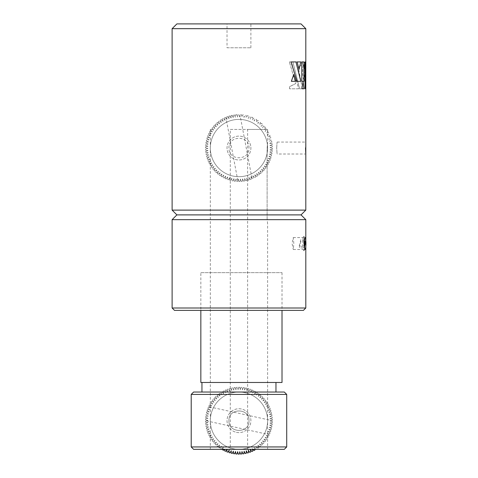 <?xml version="1.0" encoding="UTF-8"?>
<svg xmlns="http://www.w3.org/2000/svg" width="478" height="478" viewBox="0 0 478 478"><rect width="100%" height="100%" fill="white"/><g stroke="black" fill="none" stroke-linecap="round" stroke-linejoin="round"><path stroke-width="0.36" stroke-dasharray="2.39 1.79" d="M277.156 142.074L305.806 142.074L305.538 148.043M276.69 148.043C277.198 140.347 277.198 140.347 276.69 148.043C277.198 140.347 277.198 140.347 276.69 148.043C277.198 155.744 277.198 155.744 276.69 148.043C277.198 155.744 277.198 155.744 276.69 148.043M227.026 47.776L250.896 47.776L227.026 47.776L227.026 23.9L250.896 23.9L227.026 23.9M250.896 47.776L250.896 23.9M301.032 23.9L176.89 23.9M172.116 28.674L305.806 28.674M176.89 214.891L301.032 214.891L176.89 214.891M305.806 210.111L172.116 210.111M305.741 153.223L305.806 154.012L277.156 154.012M305 61.919L304.952 88.777M304.133 70.648L304.833 81.403L304.104 80.686L303.351 78.607L302.604 73.708L302.771 67.984L304.104 62.827L304.833 62.062L304.133 70.648M304.104 80.686L303.912 80.28M303.912 63.233L304.104 62.827M303.183 65.594L304.151 62.827L304.88 62.062L304.175 71.754L304.874 81.403L303.578 79.234L302.717 74.64L302.646 69.806L303.231 65.594M290.977 61.919L296.969 81.326M299.76 66.346L298.26 67.273L302.353 88.8L299.581 88.8L292.877 61.919L300.823 61.919M293.713 74.586L291.323 81.326M301.755 88.777L303.046 81.81M289.339 61.919L291.449 61.919L298.589 88.8L289.566 88.8L289.566 86.703L295.745 83.572L289.339 61.919L295.745 83.572M298.547 88.8L289.566 88.8M289.531 88.8L289.531 86.703L295.703 83.572M292.877 61.919L299.581 88.8M300.865 61.919L292.912 61.919M305.735 66.346L305.753 76.355L305.442 80.25L304.844 81.445L305.352 71.754L304.85 62.11L305.406 62.839L305.705 65.6M304.934 62.738L304.898 62.11M305.209 66.03L304.982 62.738M305.251 66.824L305.257 66.03M304.85 62.11L305.442 63.245L305.705 67.141M305.687 77.155L305.753 76.355M305.705 77.896L305.406 80.663L304.886 81.445L305.299 66.824M299.748 66.376L298.302 67.273L302.401 88.8L299.622 88.8M302.299 61.919L302.299 64.5L299.802 66.346M289.375 61.919L291.484 61.919L298.589 88.8M248.99 148.043C249.612 135.113 228.323 135.101 228.932 148.037C228.305 160.961 249.594 161.002 248.99 148.043M302.257 61.919L302.257 64.5L299.808 66.311M301.809 61.919L301.809 81.326M297.125 61.919L298.995 69.286M174.5 310.383L303.422 310.383M305.806 307.993L172.116 307.993M172.116 219.665L305.806 219.665M305.376 238.032L305.627 240.261M305.681 242.244L305.693 243.535C305.729 247.162 305.52 249.152 305.072 249.504L293.271 249.504L293.827 243.535L293.271 237.566L292.064 243.535L293.271 249.504M304.026 245.728L303.93 243.535M201.184 310.383L276.738 310.383L201.184 310.383M275.967 382.478L201.955 382.478L275.967 382.478M275.967 392.032L201.955 392.032L275.967 392.032M200.844 272.663L282.014 272.663L200.844 272.663L200.844 310.383M282.014 272.663L282.014 310.383M282.014 382.478L200.844 382.478M284.32 392.032L193.602 392.032M191.212 394.416L286.71 394.416M228.932 420.676C228.311 433.612 249.612 433.618 248.99 420.676C249.612 407.758 228.323 407.728 228.932 420.676C228.305 407.74 249.624 407.746 248.99 420.676C249.618 433.624 228.305 433.606 228.932 420.676M286.71 446.942L191.212 446.942M193.602 449.326L284.32 449.326M247.628 449.326L247.628 129.418L230.294 129.418L230.294 449.326L210.314 449.326L267.608 449.326L230.294 449.326M267.608 223.961L267.124 218.709L267.608 223.961L267.608 449.326M267.124 218.709L267.124 148.043L267.608 142.791L267.124 148.043L267.124 218.709M230.294 129.418L267.608 129.418L267.608 142.791M267.608 129.418L247.628 129.418M210.314 129.418L210.314 449.326M304.773 240.793L301.092 240.793L299.282 247.927L302.962 247.927A7.164 1.058 90 0 0 303.954 250.615A7.164 1.058 90 0 0 304.773 240.793L305.884 241.45M304.402 247.275L302.962 247.927M305.741 239.801L304.629 239.143A7.164 1.058 90 0 0 303.954 236.455A7.164 1.058 90 0 0 302.962 239.125A7.164 1.058 90 0 0 302.819 246.278L304.265 245.62M304.629 239.143L300.949 239.143L299.138 246.278L302.819 246.278M244.533 181.001L243.487 181.156L242.579 178.868L242.221 181.305L241.169 181.395L240.416 179.041L239.89 181.455L238.833 181.467L238.253 179.071C237.674 181.054 237.674 181.054 238.253 179.071C237.674 181.054 237.674 181.054 238.253 179.071L238.833 181.467L239.89 181.455L240.416 179.041L241.169 181.395L242.221 181.305L242.579 178.868L243.487 181.156L244.533 181.001L244.718 178.539L244.533 181.001L244.718 178.539L245.788 180.762A33.424 33.424 0 0 0 246.815 180.529L246.833 178.061L248.052 180.206A33.424 33.424 0 0 0 249.068 179.901L248.907 177.44L250.275 179.495A33.424 33.424 0 0 0 251.261 179.119L250.932 176.675L252.438 178.629A33.424 33.424 0 0 0 253.4 178.186A33.424 33.424 0 0 1 252.438 178.629L250.932 176.675L251.261 179.119A33.424 33.424 0 0 1 250.275 179.495L248.907 177.44L249.068 179.901A33.424 33.424 0 0 1 248.052 180.206L246.833 178.061L246.815 180.529A33.424 33.424 0 0 1 245.788 180.762L244.718 178.539L244.533 181.001A33.424 33.424 0 0 1 243.487 181.156A33.424 33.424 0 0 0 244.533 181.001M233.204 117.546L232.135 115.323L231.107 115.557L231.089 118.024L229.87 115.879L228.86 116.184L229.016 118.646L227.648 116.59L226.662 116.967L226.99 119.41C225.724 117.773 225.724 117.773 226.99 119.41C225.724 117.773 225.724 117.773 226.99 119.41L226.662 116.967L227.648 116.59L229.016 118.646L228.86 116.184L229.87 115.879L231.089 118.024L231.107 115.557L232.135 115.323L233.204 117.546L233.389 115.084A33.424 33.424 0 0 1 234.435 114.929L235.343 117.218L235.702 114.78A33.424 33.424 0 0 1 236.753 114.69L237.506 117.038L238.032 114.63A33.424 33.424 0 0 1 239.09 114.618L239.669 117.014L240.362 114.648A33.424 33.424 0 0 1 241.42 114.708L241.832 117.14L242.687 114.828A33.424 33.424 0 0 1 243.738 114.965L243.983 117.415L244.999 115.168A33.424 33.424 0 0 1 246.033 115.377L246.104 117.839L247.275 115.67A33.424 33.424 0 0 1 248.297 115.951L248.196 118.413L249.516 116.327A33.424 33.424 0 0 1 250.514 116.68L250.239 119.13L251.703 117.14A33.424 33.424 0 0 1 252.671 117.558L252.229 119.984L253.824 118.108A33.424 33.424 0 0 1 254.762 118.592L254.153 120.982L255.879 119.213A33.424 33.424 0 0 1 256.782 119.763L256.005 122.105L257.845 120.468A33.424 33.424 0 0 1 258.712 121.077L257.773 123.36L259.721 121.848A33.424 33.424 0 0 1 260.54 122.517L259.446 124.728L261.502 123.36A33.424 33.424 0 0 1 262.267 124.089L261.024 126.216L263.169 124.997A33.424 33.424 0 0 1 263.886 125.774L262.494 127.811L264.716 126.742A33.424 33.424 0 0 1 265.374 127.566L263.85 129.502L266.138 128.588A33.424 33.424 0 0 1 266.742 129.46L265.081 131.283L267.429 130.53A33.424 33.424 0 0 1 267.967 131.438L266.186 133.141L268.582 132.561A33.424 33.424 0 0 1 269.054 133.505L267.16 135.077L269.592 134.665A33.424 33.424 0 0 1 269.998 135.638L267.997 137.078L270.446 136.833A33.424 33.424 0 0 1 270.787 137.837L268.69 139.128L271.151 139.056A33.424 33.424 0 0 1 271.42 140.078L269.239 141.225L271.701 141.327A33.424 33.424 0 0 1 271.803 141.841A33.424 33.424 0 0 0 271.701 141.327L269.239 141.225L271.42 140.078A33.424 33.424 0 0 0 271.151 139.056L268.69 139.128L270.787 137.837A33.424 33.424 0 0 0 270.446 136.833L267.997 137.078L269.998 135.638A33.424 33.424 0 0 0 269.592 134.665L267.16 135.077L269.054 133.505A33.424 33.424 0 0 0 268.582 132.561L266.186 133.141L267.967 131.438A33.424 33.424 0 0 0 267.429 130.53L265.081 131.283L266.742 129.46A33.424 33.424 0 0 0 266.138 128.588L263.85 129.502L265.374 127.566A33.424 33.424 0 0 0 264.716 126.742L262.494 127.811L263.886 125.774A33.424 33.424 0 0 0 263.169 124.997L261.024 126.216L262.267 124.089A33.424 33.424 0 0 0 261.502 123.36L259.446 124.728L260.54 122.517A33.424 33.424 0 0 0 259.721 121.848L257.773 123.36L258.712 121.077A33.424 33.424 0 0 0 257.845 120.468L256.005 122.105L256.782 119.763A33.424 33.424 0 0 0 255.879 119.213L254.153 120.982L254.762 118.592A33.424 33.424 0 0 0 253.824 118.108L252.229 119.984L252.671 117.558A33.424 33.424 0 0 0 251.703 117.14L250.239 119.13L250.514 116.68A33.424 33.424 0 0 0 249.516 116.327L248.196 118.413L248.297 115.951A33.424 33.424 0 0 0 247.275 115.67L246.104 117.839L246.033 115.377A33.424 33.424 0 0 0 244.999 115.168L243.983 117.415L243.738 114.965A33.424 33.424 0 0 0 242.687 114.828L241.832 117.14L241.42 114.708A33.424 33.424 0 0 0 240.362 114.648L239.669 117.014L239.09 114.618A33.424 33.424 0 0 0 238.032 114.63L237.506 117.038L236.753 114.69A33.424 33.424 0 0 0 235.702 114.78L235.343 117.218L234.435 114.929A33.424 33.424 0 0 0 233.389 115.084L233.204 117.546L232.135 115.323L233.204 117.546L233.389 115.084L233.204 117.546M267.112 142.731A28.65 28.65 0 0 0 233.646 119.888A28.65 28.65 0 0 0 210.81 153.354A28.65 28.65 0 0 1 233.646 119.888A28.65 28.65 0 0 1 267.112 142.731A28.65 28.65 0 0 1 244.276 176.191A28.65 28.65 0 0 1 210.81 153.354A28.65 28.65 0 0 0 244.276 176.191A28.65 28.65 0 0 0 267.112 142.731M231.107 115.557A33.424 33.424 0 0 1 232.135 115.323A33.424 33.424 0 0 0 231.107 115.557L231.089 118.024L231.107 115.557M229.87 115.879L231.089 118.024L229.87 115.879A33.424 33.424 0 0 0 228.86 116.184A33.424 33.424 0 0 1 229.87 115.879M229.016 118.646L228.86 116.184L229.016 118.646L227.648 116.59L229.016 118.646M226.662 116.967A33.424 33.424 0 0 1 227.648 116.59A33.424 33.424 0 0 0 226.662 116.967L226.99 119.41L226.662 116.967M225.485 117.457L226.99 119.41L225.485 117.457A33.424 33.424 0 0 0 224.523 117.899A33.424 33.424 0 0 1 225.485 117.457M225.024 120.313L224.523 117.899L225.024 120.313L223.381 118.472L225.024 120.313M222.455 118.98A33.424 33.424 0 0 1 223.381 118.472A33.424 33.424 0 0 0 222.455 118.98L223.118 121.352L222.455 118.98M221.356 119.631L223.118 121.352L221.356 119.631A33.424 33.424 0 0 0 220.466 120.205A33.424 33.424 0 0 1 221.356 119.631M221.296 122.523L220.466 120.205L221.296 122.523L219.42 120.928L221.296 122.523M218.571 121.561A33.424 33.424 0 0 1 219.42 120.928A33.424 33.424 0 0 0 218.571 121.561L219.563 123.82L218.571 121.561M217.574 122.356L219.563 123.82L217.574 122.356A33.424 33.424 0 0 0 216.773 123.049A33.424 33.424 0 0 1 217.574 122.356M217.92 125.23L216.773 123.049L217.92 125.23L215.835 123.91L217.92 125.23M215.082 124.656A33.424 33.424 0 0 1 215.835 123.91A33.424 33.424 0 0 0 215.082 124.656L216.379 126.754L215.082 124.656M214.21 125.583L216.379 126.754L214.21 125.583A33.424 33.424 0 0 0 213.511 126.377A33.424 33.424 0 0 1 214.21 125.583M214.951 128.379L213.511 126.377L214.951 128.379L212.704 127.363L214.951 128.379M212.059 128.206A33.424 33.424 0 0 1 212.704 127.363A33.424 33.424 0 0 0 212.059 128.206L213.636 130.106L212.059 128.206M211.324 129.245L213.636 130.106L211.324 129.245A33.424 33.424 0 0 0 210.744 130.13A33.424 33.424 0 0 1 211.324 129.245M212.447 131.916L210.744 130.13L212.447 131.916L210.081 131.223L212.447 131.916M209.561 132.143A33.424 33.424 0 0 1 210.081 131.223A33.424 33.424 0 0 0 209.561 132.143L211.384 133.804L209.561 132.143M208.976 133.278L211.384 133.804L208.976 133.278A33.424 33.424 0 0 0 208.528 134.234A33.424 33.424 0 0 1 208.976 133.278M210.457 135.764L208.528 134.234L210.457 135.764L208.02 135.405L210.457 135.764M207.637 136.391A33.424 33.424 0 0 1 208.02 135.405A33.424 33.424 0 0 0 207.637 136.391L209.675 137.778L207.637 136.391M207.213 137.592L209.675 137.778L207.213 137.592A33.424 33.424 0 0 0 206.896 138.602A33.424 33.424 0 0 1 207.213 137.592M209.029 139.845L206.896 138.602L209.029 139.845L206.562 139.833L209.029 139.845M206.317 140.861A33.424 33.424 0 0 1 206.562 139.833A33.424 33.424 0 0 0 206.317 140.861L208.528 141.954L206.317 140.861M206.066 142.115L208.528 141.954L206.066 142.115A33.424 33.424 0 0 0 205.899 143.155A33.424 33.424 0 0 1 206.066 142.115M208.181 144.093L205.899 143.155L208.181 144.093L205.737 144.422L208.181 144.093M205.636 145.473A33.424 33.424 0 0 1 205.737 144.422A33.424 33.424 0 0 0 205.636 145.473L207.978 146.25L205.636 145.473M205.564 146.752L207.978 146.25L205.564 146.752A33.424 33.424 0 0 0 205.54 147.81A33.424 33.424 0 0 1 205.564 146.752M207.93 148.413L205.54 147.81L207.93 148.413L205.552 149.082L207.93 148.413M205.606 150.14A33.424 33.424 0 0 1 205.552 149.082A33.424 33.424 0 0 0 205.606 150.14L208.032 150.582L205.606 150.14M205.707 151.412L208.032 150.582L205.707 151.412A33.424 33.424 0 0 0 205.833 152.458A33.424 33.424 0 0 1 205.707 151.412M208.283 152.733L205.833 152.458L208.283 152.733L206.024 153.725L208.283 152.733M206.12 154.245A33.424 33.424 0 0 1 206.024 153.725A33.424 33.424 0 0 0 206.221 154.758A33.424 33.424 0 0 1 206.12 154.245M250.693 145.826A11.938 11.938 0 0 0 236.747 136.314A11.938 11.938 0 0 0 227.229 150.259A11.938 11.938 0 0 0 241.175 159.772A11.938 11.938 0 0 0 250.693 145.826A11.938 11.938 0 0 0 236.747 136.314A11.938 11.938 0 0 0 227.229 150.259A11.938 11.938 0 0 0 241.175 159.772A11.938 11.938 0 0 0 250.693 145.826M208.683 154.86L206.221 154.758L208.683 154.86L206.502 156.007L208.683 154.86M206.771 157.029A33.424 33.424 0 0 1 206.502 156.007A33.424 33.424 0 0 0 206.771 157.029L209.233 156.957L206.771 157.029M207.135 158.248L209.233 156.957L207.135 158.248A33.424 33.424 0 0 0 207.476 159.252A33.424 33.424 0 0 1 207.135 158.248M209.926 159.007L207.476 159.252L209.926 159.007L207.924 160.447L209.926 159.007M208.33 161.421A33.424 33.424 0 0 1 207.924 160.447A33.424 33.424 0 0 0 208.33 161.421L210.762 161.008L208.33 161.421M208.868 162.58L210.762 161.008L208.868 162.58A33.424 33.424 0 0 0 209.34 163.524A33.424 33.424 0 0 1 208.868 162.58M211.736 162.944L209.34 163.524L211.736 162.944L209.956 164.647L211.736 162.944M210.493 165.555A33.424 33.424 0 0 1 209.956 164.647A33.424 33.424 0 0 0 210.493 165.555L212.841 164.802L210.493 165.555M211.18 166.625L212.841 164.802L211.18 166.625A33.424 33.424 0 0 0 211.784 167.497A33.424 33.424 0 0 1 211.18 166.625M214.072 166.583L211.784 167.497L214.072 166.583L212.549 168.519L214.072 166.583M213.206 169.343A33.424 33.424 0 0 1 212.549 168.519A33.424 33.424 0 0 0 213.206 169.343L215.429 168.274L213.206 169.343M214.036 170.311L215.429 168.274L214.036 170.311A33.424 33.424 0 0 0 214.753 171.088A33.424 33.424 0 0 1 214.036 170.311M216.898 169.869L214.753 171.088L216.898 169.869L215.656 171.996L216.898 169.869M216.42 172.719A33.424 33.424 0 0 1 215.656 171.996A33.424 33.424 0 0 0 216.42 172.719L218.476 171.357L216.42 172.719M217.382 173.562L218.476 171.357L217.382 173.562A33.424 33.424 0 0 0 218.201 174.237A33.424 33.424 0 0 1 217.382 173.562M220.149 172.725L218.201 174.237L220.149 172.725L219.217 175.008L220.149 172.725M220.077 175.617A33.424 33.424 0 0 1 219.217 175.008A33.424 33.424 0 0 0 220.077 175.617L221.917 173.98L220.077 175.617M221.141 176.322L221.917 173.98L221.141 176.322A33.424 33.424 0 0 0 222.049 176.866A33.424 33.424 0 0 1 221.141 176.322M223.77 175.103L222.049 176.866L223.77 175.103L223.16 177.493L223.77 175.103M224.098 177.977A33.424 33.424 0 0 1 223.16 177.493A33.424 33.424 0 0 0 224.098 177.977L225.694 176.101L224.098 177.977M225.252 178.527L225.694 176.101L225.252 178.527A33.424 33.424 0 0 0 226.225 178.945A33.424 33.424 0 0 1 225.252 178.527M227.683 176.956L226.225 178.945L227.683 176.956L227.414 179.405L227.683 176.956M228.406 179.758A33.424 33.424 0 0 1 227.414 179.405A33.424 33.424 0 0 0 228.406 179.758L229.727 177.673L228.406 179.758M229.625 180.134L229.727 177.673L229.625 180.134A33.424 33.424 0 0 0 230.647 180.415A33.424 33.424 0 0 1 229.625 180.134M231.818 178.246L230.647 180.415L231.818 178.246L231.89 180.708L231.818 178.246M232.923 180.917A33.424 33.424 0 0 1 231.89 180.708A33.424 33.424 0 0 0 232.923 180.917L233.939 178.67L232.923 180.917M234.184 181.12L233.939 178.67L234.184 181.12A33.424 33.424 0 0 0 235.236 181.258A33.424 33.424 0 0 1 234.184 181.12M236.09 178.945L235.236 181.258L236.09 178.945L236.502 181.377L236.09 178.945M237.56 181.437A33.424 33.424 0 0 1 236.502 181.377A33.424 33.424 0 0 0 237.56 181.437L238.253 179.071L238.833 181.467A33.424 33.424 0 0 0 239.89 181.455L240.416 179.041L241.169 181.395A33.424 33.424 0 0 0 242.221 181.305L242.579 178.868L243.487 181.156L242.579 178.868L242.221 181.305A33.424 33.424 0 0 1 241.169 181.395L240.416 179.041L239.89 181.455A33.424 33.424 0 0 1 238.833 181.467L238.253 179.071L237.56 181.437M252.904 175.773L253.4 178.186L252.904 175.773L254.541 177.613L252.904 175.773M255.467 177.105A33.424 33.424 0 0 1 254.541 177.613A33.424 33.424 0 0 0 255.467 177.105L254.804 174.733L255.467 177.105M256.567 176.454L254.804 174.733L256.567 176.454A33.424 33.424 0 0 0 257.457 175.88A33.424 33.424 0 0 1 256.567 176.454M256.626 173.562L257.457 175.88L256.626 173.562L258.502 175.157L256.626 173.562M259.351 174.524A33.424 33.424 0 0 1 258.502 175.157A33.424 33.424 0 0 0 259.351 174.524L258.359 172.265L259.351 174.524M260.349 173.729L258.359 172.265L260.349 173.729A33.424 33.424 0 0 0 261.149 173.036A33.424 33.424 0 0 1 260.349 173.729M260.002 170.855L261.149 173.036L260.002 170.855L262.087 172.17L260.002 170.855M262.84 171.429A33.424 33.424 0 0 1 262.087 172.17A33.424 33.424 0 0 0 262.84 171.429L261.544 169.332L262.84 171.429M263.713 170.503L261.544 169.332L263.713 170.503A33.424 33.424 0 0 0 264.412 169.708A33.424 33.424 0 0 1 263.713 170.503M262.972 167.706L264.412 169.708L262.972 167.706L265.218 168.716L262.972 167.706M265.864 167.88A33.424 33.424 0 0 1 265.218 168.716A33.424 33.424 0 0 0 265.864 167.88L264.286 165.98L265.864 167.88M266.599 166.834L264.286 165.98L266.599 166.834A33.424 33.424 0 0 0 267.178 165.956A33.424 33.424 0 0 1 266.599 166.834M265.475 164.169L267.178 165.956L265.475 164.169L267.841 164.862L265.475 164.169M268.361 163.942A33.424 33.424 0 0 1 267.841 164.862A33.424 33.424 0 0 0 268.361 163.942L266.539 162.281L268.361 163.942M268.947 162.807L266.539 162.281L268.947 162.807A33.424 33.424 0 0 0 269.401 161.851A33.424 33.424 0 0 1 268.947 162.807M267.465 160.321L269.401 161.851L267.465 160.321L269.903 160.68L267.465 160.321M270.285 159.694A33.424 33.424 0 0 1 269.903 160.68A33.424 33.424 0 0 0 270.285 159.694L268.254 158.308L270.285 159.694M270.709 158.493L268.254 158.308L270.709 158.493A33.424 33.424 0 0 0 271.026 157.483A33.424 33.424 0 0 1 270.709 158.493M268.893 156.24L271.026 157.483L268.893 156.24L271.361 156.252L268.893 156.24M271.606 155.225A33.424 33.424 0 0 1 271.361 156.252A33.424 33.424 0 0 0 271.606 155.225L269.395 154.131L271.606 155.225M271.857 153.97L269.395 154.131L271.857 153.97A33.424 33.424 0 0 0 272.024 152.93A33.424 33.424 0 0 1 271.857 153.97M269.747 151.992L272.024 152.93L269.747 151.992L272.185 151.663L269.747 151.992M272.287 150.612A33.424 33.424 0 0 1 272.185 151.663A33.424 33.424 0 0 0 272.287 150.612L269.945 149.835L272.287 150.612M272.358 149.333L269.945 149.835L272.358 149.333A33.424 33.424 0 0 0 272.382 148.276A33.424 33.424 0 0 1 272.358 149.333M269.992 147.666L272.382 148.276L269.992 147.666L272.37 147.003L269.992 147.666M272.317 145.945A33.424 33.424 0 0 1 272.37 147.003A33.424 33.424 0 0 0 272.317 145.945L269.891 145.503L272.317 145.945M272.215 144.673L269.891 145.503L272.215 144.673A33.424 33.424 0 0 0 272.09 143.627A33.424 33.424 0 0 1 272.215 144.673M269.64 143.352L272.09 143.627L269.64 143.352L271.898 142.36L269.64 143.352M271.803 141.841A33.424 33.424 0 0 1 271.898 142.36A33.424 33.424 0 0 0 271.803 141.841M235.343 117.218L234.435 114.929L233.389 115.084L234.435 114.929L235.343 117.218L235.702 114.78L236.753 114.69L237.506 117.038L238.032 114.63L239.09 114.618L239.669 117.014C240.255 115.031 240.255 115.031 239.669 117.014C240.255 115.031 240.255 115.031 239.669 117.014L239.09 114.618L238.032 114.63L237.506 117.038L236.753 114.69L235.702 114.78L235.343 117.218M244.718 178.539L245.788 180.762L246.815 180.529L246.833 178.061L248.052 180.206L249.068 179.901L248.907 177.44L250.275 179.495L251.261 179.119L250.932 176.675C252.199 178.312 252.199 178.312 250.932 176.675C252.199 178.312 252.199 178.312 250.932 176.675L251.261 179.119L250.275 179.495L248.907 177.44L249.068 179.901L248.052 180.206L246.833 178.061L246.815 180.529L245.788 180.762L244.718 178.539M236.395 432.339A11.938 11.938 0 0 0 250.621 423.245A11.938 11.938 0 0 0 241.527 409.019A11.938 11.938 0 0 0 227.301 418.113A11.938 11.938 0 0 0 236.395 432.339A11.938 11.938 0 0 0 250.621 423.245A11.938 11.938 0 0 0 241.527 409.019A11.938 11.938 0 0 0 227.301 418.113A11.938 11.938 0 0 0 236.395 432.339M245.626 387.927A33.424 33.424 0 0 1 246.14 388.034A33.424 33.424 0 0 0 245.626 387.927L244.569 390.156L245.626 387.927M245.118 392.701A28.65 28.65 0 0 1 266.939 426.83A28.65 28.65 0 0 1 232.81 448.657A28.65 28.65 0 0 0 266.939 426.83A28.65 28.65 0 0 0 245.118 392.701A28.65 28.65 0 0 0 210.983 414.522A28.65 28.65 0 0 0 232.81 448.657A28.65 28.65 0 0 1 210.983 414.522A28.65 28.65 0 0 1 245.118 392.701M246.66 388.154A33.424 33.424 0 0 0 246.14 388.034A33.424 33.424 0 0 1 246.66 388.154L246.684 390.616L246.66 388.154M247.891 388.471L246.684 390.616L247.891 388.471A33.424 33.424 0 0 1 248.907 388.769A33.424 33.424 0 0 0 247.891 388.471M248.763 391.231L248.907 388.769L248.763 391.231L250.119 389.17L248.763 391.231M251.111 389.54A33.424 33.424 0 0 0 250.119 389.17A33.424 33.424 0 0 1 251.111 389.54L250.789 391.984L251.111 389.54M252.288 390.03L250.789 391.984L252.288 390.03A33.424 33.424 0 0 1 253.25 390.466A33.424 33.424 0 0 0 252.288 390.03M252.766 392.88L253.25 390.466L252.766 392.88L254.392 391.034L252.766 392.88M255.324 391.536A33.424 33.424 0 0 0 254.392 391.034A33.424 33.424 0 0 1 255.324 391.536L254.666 393.914L255.324 391.536M256.423 392.181L254.666 393.914L256.423 392.181A33.424 33.424 0 0 1 257.319 392.749A33.424 33.424 0 0 0 256.423 392.181M256.501 395.073L257.319 392.749L256.501 395.073L258.371 393.466L256.501 395.073M259.219 394.093A33.424 33.424 0 0 0 258.371 393.466A33.424 33.424 0 0 1 259.219 394.093L258.24 396.358L259.219 394.093M260.223 394.888L258.24 396.358L260.223 394.888A33.424 33.424 0 0 1 261.024 395.575A33.424 33.424 0 0 0 260.223 394.888M259.889 397.762L261.024 395.575L259.889 397.762L261.968 396.435L259.889 397.762M262.721 397.176A33.424 33.424 0 0 0 261.968 396.435A33.424 33.424 0 0 1 262.721 397.176L261.436 399.279L262.721 397.176M263.605 398.096L261.436 399.279L263.605 398.096A33.424 33.424 0 0 1 264.304 398.891A33.424 33.424 0 0 0 263.605 398.096M262.876 400.899L264.304 398.891L262.876 400.899L265.117 399.871L262.876 400.899M265.762 400.707A33.424 33.424 0 0 0 265.117 399.871A33.424 33.424 0 0 1 265.762 400.707L264.197 402.613L265.762 400.707M266.509 401.747L264.197 402.613L266.509 401.747A33.424 33.424 0 0 1 267.088 402.625A33.424 33.424 0 0 0 266.509 401.747M265.398 404.418L267.088 402.625L265.398 404.418L267.758 403.713L265.398 404.418M268.283 404.633A33.424 33.424 0 0 0 267.758 403.713A33.424 33.424 0 0 1 268.283 404.633L266.467 406.3L268.283 404.633M268.875 405.762L266.467 406.3L268.875 405.762A33.424 33.424 0 0 1 269.329 406.718A33.424 33.424 0 0 0 268.875 405.762M267.405 408.254L269.329 406.718L267.405 408.254L269.843 407.889L267.405 408.254M270.231 408.869A33.424 33.424 0 0 0 269.843 407.889A33.424 33.424 0 0 1 270.231 408.869L268.2 410.267L270.231 408.869M270.656 410.07L268.2 410.267L270.656 410.07A33.424 33.424 0 0 1 270.978 411.08A33.424 33.424 0 0 0 270.656 410.07M268.857 412.335L270.978 411.08L268.857 412.335L271.319 412.311L268.857 412.335M271.57 413.339A33.424 33.424 0 0 0 271.319 412.311A33.424 33.424 0 0 1 271.57 413.339L269.365 414.438L271.57 413.339M271.827 414.587L269.365 414.438L271.827 414.587A33.424 33.424 0 0 1 272 415.627A33.424 33.424 0 0 0 271.827 414.587M269.723 416.577L272 415.627L269.723 416.577L272.167 416.894L269.723 416.577M272.275 417.945A33.424 33.424 0 0 0 272.167 416.894A33.424 33.424 0 0 1 272.275 417.945L269.939 418.734L272.275 417.945M272.352 419.218L269.939 418.734L272.352 419.218A33.424 33.424 0 0 1 272.382 420.276A33.424 33.424 0 0 0 272.352 419.218M269.998 420.897L272.382 420.276L269.998 420.897L272.37 421.554L269.998 420.897C272 420.377 272 420.377 269.998 420.897C272 420.377 272 420.377 269.998 420.897L272.37 421.554A33.424 33.424 0 0 1 272.329 422.612A33.424 33.424 0 0 0 272.37 421.554L269.998 420.897M269.903 423.06L272.329 422.612L269.903 423.06L272.233 423.878L269.903 423.06L272.329 422.612L272.37 421.554L272.329 422.612L269.903 423.06L272.233 423.878A33.424 33.424 0 0 1 272.113 424.93A33.424 33.424 0 0 0 272.233 423.878L269.903 423.06M269.664 425.217L272.113 424.93L269.664 425.217L271.928 426.197L269.664 425.217L272.113 424.93L272.233 423.878L272.113 424.93L269.664 425.217L271.928 426.197A33.424 33.424 0 0 1 271.737 427.236A33.424 33.424 0 0 0 271.928 426.197L269.664 425.217M269.275 427.344L271.737 427.236L269.275 427.344L271.462 428.479L269.275 427.344L271.737 427.236L271.928 426.197L271.737 427.236L269.275 427.344L271.462 428.479A33.424 33.424 0 0 1 271.199 429.507A33.424 33.424 0 0 0 271.462 428.479L271.199 429.507L268.732 429.441L271.199 429.507L268.732 429.441L270.835 430.726A33.424 33.424 0 0 1 270.506 431.73A33.424 33.424 0 0 0 270.835 430.726L270.506 431.73L268.05 431.497L270.506 431.73L268.05 431.497L270.058 432.925A33.424 33.424 0 0 1 269.658 433.905A33.424 33.424 0 0 0 270.058 432.925L269.658 433.905L267.226 433.504L269.658 433.905L267.226 433.504L269.126 435.07L267.226 433.504C268.821 434.813 268.821 434.813 267.226 433.504C268.821 434.813 268.821 434.813 267.226 433.504L269.658 433.905L270.058 432.925L268.05 431.497L270.506 431.73L270.835 430.726L268.732 429.441L271.199 429.507L271.462 428.479L269.275 427.344M268.66 436.014A33.424 33.424 0 0 0 269.126 435.07A33.424 33.424 0 0 1 268.66 436.014L266.258 435.44L268.66 436.014M268.05 437.137L266.258 435.44L268.05 437.137A33.424 33.424 0 0 1 267.519 438.045A33.424 33.424 0 0 0 268.05 437.137M265.165 437.31L267.519 438.045L265.165 437.31L266.832 439.127L265.165 437.31M266.234 439.999A33.424 33.424 0 0 0 266.832 439.127A33.424 33.424 0 0 1 266.234 439.999L263.94 439.097L266.234 439.999M265.475 441.027L263.94 439.097L265.475 441.027A33.424 33.424 0 0 1 264.824 441.851A33.424 33.424 0 0 0 265.475 441.027M262.595 440.794L264.824 441.851L262.595 440.794L263.993 442.825L262.595 440.794M263.282 443.608A33.424 33.424 0 0 0 263.993 442.825A33.424 33.424 0 0 1 263.282 443.608L261.131 442.395L263.282 443.608M262.386 444.516L261.131 442.395L262.386 444.516A33.424 33.424 0 0 1 261.621 445.245A33.424 33.424 0 0 0 262.386 444.516M259.566 443.889L261.621 445.245L259.566 443.889L260.665 446.094L259.566 443.889M259.853 446.769A33.424 33.424 0 0 0 260.665 446.094A33.424 33.424 0 0 1 259.853 446.769L257.893 445.269L259.853 446.769M258.843 447.545L257.893 445.269L258.843 447.545A33.424 33.424 0 0 1 257.983 448.161A33.424 33.424 0 0 0 258.843 447.545M256.136 446.53L257.983 448.161L256.136 446.53L256.919 448.866L256.136 446.53M224.989 449.326L224.672 450.891A33.424 33.424 0 0 0 225.634 451.328L227.134 449.374L226.817 451.818A33.424 33.424 0 0 0 227.803 452.182L229.165 450.127L229.016 452.588A33.424 33.424 0 0 0 230.032 452.887L231.238 450.736L231.268 453.204A33.424 33.424 0 0 0 232.296 453.431L233.354 451.202L233.551 453.664A33.424 33.424 0 0 0 234.596 453.813L235.499 451.519L235.869 453.957A33.424 33.424 0 0 0 236.921 454.04L237.662 451.686L238.193 454.094A33.424 33.424 0 0 0 239.251 454.1L239.825 451.704L240.53 454.064A33.424 33.424 0 0 0 241.581 453.998L241.988 451.567L242.854 453.873A33.424 33.424 0 0 0 243.9 453.736L244.133 451.28L245.16 453.52A33.424 33.424 0 0 0 246.194 453.311L246.254 450.844L247.437 453.007A33.424 33.424 0 0 0 248.452 452.726L248.345 450.264L249.671 452.337A33.424 33.424 0 0 0 250.669 451.985L250.382 449.535L251.852 451.513A33.424 33.424 0 0 0 252.82 451.095L252.366 448.669L253.973 450.539A33.424 33.424 0 0 0 254.911 450.049L254.29 447.665L256.017 449.422A33.424 33.424 0 0 0 256.919 448.866A33.424 33.424 0 0 1 256.178 449.326M252.934 449.326L252.366 448.669L252.492 449.326M256.017 449.422L254.29 447.665L254.72 449.326M206.46 412.878L206.723 411.851L209.191 411.911L207.088 410.626L207.416 409.628L209.872 409.855L207.864 408.427L208.265 407.453L210.696 407.854C209.101 406.539 209.101 406.539 210.696 407.854C209.101 406.539 209.101 406.539 210.696 407.854L208.265 407.453L207.864 408.427L209.872 409.855L207.416 409.628L207.088 410.626L209.191 411.911L206.723 411.851L206.46 412.878L208.653 414.014L206.46 412.878A33.424 33.424 0 0 1 206.723 411.851L209.191 411.911L207.088 410.626A33.424 33.424 0 0 1 207.416 409.628L209.872 409.855L207.864 408.427A33.424 33.424 0 0 1 208.265 407.453L210.696 407.854L208.796 406.288L210.696 407.854L208.265 407.453A33.424 33.424 0 0 0 207.864 408.427L209.872 409.855L207.416 409.628A33.424 33.424 0 0 0 207.088 410.626L209.191 411.911L206.723 411.851A33.424 33.424 0 0 0 206.46 412.878L208.653 414.014L206.185 414.121A33.424 33.424 0 0 0 205.994 415.161L206.185 414.121L205.994 415.161L208.259 416.141L205.994 415.161L208.259 416.141L205.809 416.428A33.424 33.424 0 0 0 205.689 417.473L205.809 416.428L205.689 417.473L208.02 418.292L205.689 417.473L208.02 418.292L205.594 418.746A33.424 33.424 0 0 0 205.552 419.804L205.594 418.746L205.552 419.804L207.924 420.461C205.922 420.981 205.922 420.981 207.924 420.461C205.922 420.981 205.922 420.981 207.924 420.461L205.54 421.082L207.924 420.461L205.552 419.804A33.424 33.424 0 0 1 205.594 418.746L208.02 418.292L205.689 417.473A33.424 33.424 0 0 1 205.809 416.428L208.259 416.141L205.994 415.161A33.424 33.424 0 0 1 206.185 414.121L208.653 414.014L206.46 412.878M244.372 387.694L244.569 390.156L244.372 387.694A33.424 33.424 0 0 0 243.326 387.539A33.424 33.424 0 0 1 244.372 387.694M242.424 389.839L243.326 387.539L242.424 389.839L242.053 387.401L242.424 389.839M241.002 387.317A33.424 33.424 0 0 1 242.053 387.401A33.424 33.424 0 0 0 241.002 387.317L240.267 389.672L241.002 387.317M239.729 387.264L240.267 389.672L239.729 387.264A33.424 33.424 0 0 0 238.671 387.258A33.424 33.424 0 0 1 239.729 387.264M238.098 389.654L238.671 387.258L238.098 389.654L237.393 387.294L238.098 389.654M236.341 387.359A33.424 33.424 0 0 1 237.393 387.294A33.424 33.424 0 0 0 236.341 387.359L235.935 389.791L236.341 387.359M235.068 387.485L235.935 389.791L235.068 387.485A33.424 33.424 0 0 0 234.023 387.622A33.424 33.424 0 0 1 235.068 387.485M233.79 390.078L234.023 387.622L233.79 390.078L232.762 387.837L233.79 390.078M231.728 388.046A33.424 33.424 0 0 1 232.762 387.837A33.424 33.424 0 0 0 231.728 388.046L231.669 390.514L231.728 388.046M230.486 388.345L231.669 390.514L230.486 388.345A33.424 33.424 0 0 0 229.47 388.632A33.424 33.424 0 0 1 230.486 388.345M229.577 391.094L229.47 388.632L229.577 391.094L228.251 389.02L229.577 391.094M227.253 389.373A33.424 33.424 0 0 1 228.251 389.02A33.424 33.424 0 0 0 227.253 389.373L227.54 391.823L227.253 389.373M226.07 389.839L227.54 391.823L226.07 389.839A33.424 33.424 0 0 0 225.102 390.263A33.424 33.424 0 0 1 226.07 389.839M225.556 392.689L225.102 390.263L225.556 392.689L223.949 390.819L225.556 392.689M223.011 391.309A33.424 33.424 0 0 1 223.949 390.819A33.424 33.424 0 0 0 223.011 391.309L223.632 393.693L223.011 391.309M221.906 391.936L223.632 393.693L221.906 391.936A33.424 33.424 0 0 0 221.003 392.492A33.424 33.424 0 0 1 221.906 391.936M221.792 394.828L221.003 392.492L221.792 394.828L219.94 393.197L221.792 394.828M219.079 393.812A33.424 33.424 0 0 1 219.94 393.197A33.424 33.424 0 0 0 219.079 393.812L220.029 396.089L219.079 393.812M218.07 394.589L220.029 396.089L218.07 394.589A33.424 33.424 0 0 0 217.257 395.264A33.424 33.424 0 0 1 218.07 394.589M218.356 397.469L217.257 395.264L218.356 397.469L216.301 396.113L218.356 397.469M215.536 396.842A33.424 33.424 0 0 1 216.301 396.113A33.424 33.424 0 0 0 215.536 396.842L216.791 398.963L215.536 396.842M214.64 397.75L216.791 398.963L214.64 397.75A33.424 33.424 0 0 0 213.929 398.533A33.424 33.424 0 0 1 214.64 397.75M215.327 400.564L213.929 398.533L215.327 400.564L213.104 399.506L215.327 400.564M212.447 400.331A33.424 33.424 0 0 1 213.104 399.506A33.424 33.424 0 0 0 212.447 400.331L213.983 402.261L212.447 400.331M211.688 401.359L213.983 402.261L211.688 401.359A33.424 33.424 0 0 0 211.091 402.231A33.424 33.424 0 0 1 211.688 401.359M212.758 404.047L211.091 402.231L212.758 404.047L210.404 403.307L212.758 404.047M209.872 404.221A33.424 33.424 0 0 1 210.404 403.307A33.424 33.424 0 0 0 209.872 404.221L211.664 405.912L209.872 404.221M209.262 405.344L211.664 405.912L209.262 405.344A33.424 33.424 0 0 0 208.796 406.288A33.424 33.424 0 0 1 209.262 405.344M205.57 422.134A33.424 33.424 0 0 1 205.54 421.082A33.424 33.424 0 0 0 205.57 422.134L207.99 422.624L205.57 422.134M205.648 423.412L207.99 422.624L205.648 423.412A33.424 33.424 0 0 0 205.755 424.464A33.424 33.424 0 0 1 205.648 423.412M208.199 424.781L205.755 424.464L208.199 424.781L205.922 425.725L208.199 424.781M206.096 426.77A33.424 33.424 0 0 1 205.922 425.725A33.424 33.424 0 0 0 206.096 426.77L208.557 426.914L206.096 426.77M206.353 428.019L208.557 426.914L206.353 428.019A33.424 33.424 0 0 0 206.604 429.047A33.424 33.424 0 0 1 206.353 428.019M209.071 429.023L206.604 429.047L209.071 429.023L206.944 430.278L209.071 429.023M207.267 431.281A33.424 33.424 0 0 1 206.944 430.278A33.424 33.424 0 0 0 207.267 431.281L209.723 431.084L207.267 431.281M207.691 432.488L209.723 431.084L207.691 432.488A33.424 33.424 0 0 0 208.085 433.468A33.424 33.424 0 0 1 207.691 432.488M210.523 433.098L208.085 433.468L210.523 433.098L208.593 434.639L210.523 433.098M209.047 435.589A33.424 33.424 0 0 1 208.593 434.639A33.424 33.424 0 0 0 209.047 435.589L211.455 435.052L209.047 435.589M209.639 436.725L211.455 435.052L209.639 436.725A33.424 33.424 0 0 0 210.165 437.645A33.424 33.424 0 0 1 209.639 436.725M212.525 436.94L210.165 437.645L212.525 436.94L210.834 438.726L212.525 436.94M211.419 439.611A33.424 33.424 0 0 1 210.834 438.726A33.424 33.424 0 0 0 211.419 439.611L213.726 438.744L211.419 439.611M212.16 440.644L213.726 438.744L212.16 440.644A33.424 33.424 0 0 0 212.806 441.487A33.424 33.424 0 0 1 212.16 440.644M215.046 440.459L212.806 441.487L215.046 440.459L213.618 442.467L215.046 440.459M214.317 443.261A33.424 33.424 0 0 1 213.618 442.467A33.424 33.424 0 0 0 214.317 443.261L216.486 442.078L214.317 443.261M215.202 444.182L216.486 442.078L215.202 444.182A33.424 33.424 0 0 0 215.954 444.922A33.424 33.424 0 0 1 215.202 444.182M218.034 443.596L215.954 444.922L218.034 443.596L216.898 445.783L218.034 443.596M217.699 446.47A33.424 33.424 0 0 1 216.898 445.783A33.424 33.424 0 0 0 217.699 446.47L219.683 445L217.699 446.47M218.703 447.259L219.683 445L218.703 447.259A33.424 33.424 0 0 0 219.551 447.886A33.424 33.424 0 0 1 218.703 447.259M221.428 446.285L219.551 447.886L221.428 446.285L220.603 448.609L221.428 446.285M221.499 449.177A33.424 33.424 0 0 1 220.603 448.609A33.424 33.424 0 0 0 221.499 449.177L223.256 447.444L221.499 449.177M222.599 449.822L223.256 447.444L222.599 449.822A33.424 33.424 0 0 0 223.531 450.324L224.409 449.326M305.806 241.408L305.806 246.666M293.271 237.566L305.072 237.566M305.048 249.504L303.954 250.615M305.048 237.572L303.954 236.455M237.811 180.57L226.034 118.174M251.888 177.912L240.111 115.515M209.489 406.862L271.51 420.503M206.412 420.855L268.433 434.496"/><path stroke-width="0.72" d="M305 61.919L305.753 61.919L305.753 88.777L305 88.777L305.705 88.777L305.705 61.919L305 61.919L305 88.777M300.865 61.919L297.125 61.919L299.019 69.37L300.865 61.919L298.971 69.37M297.011 81.326L300.847 81.326L295.966 61.919L300.805 81.326L297.011 81.326L291.012 61.919L295.966 61.919M295.918 81.326L293.731 74.526L291.359 81.326L295.918 81.326M301.803 88.777L304.026 88.777L303.046 81.81L301.803 88.777L303.978 88.777L302.998 81.81M301.809 61.919L303.984 61.919L303.984 81.326L301.809 81.326L303.942 81.326L303.942 61.919L301.809 61.919L301.809 81.326M172.116 210.111L305.806 210.111L305.806 28.674L172.116 28.674L172.116 210.111L176.89 214.891L301.032 214.891L176.89 214.891L172.116 219.665L172.116 307.993L305.806 307.993L303.422 310.383L174.5 310.383L172.116 307.993M172.116 219.665L305.806 219.665L301.032 214.891L305.806 210.111M172.116 28.674L176.89 23.9L301.032 23.9L305.806 28.674M305.538 148.043L305.741 153.223M304.104 80.686L303.912 80.28M303.912 63.233L304.104 62.827M291.012 61.919L295.924 61.919M291.359 81.326L295.876 81.326L293.695 74.526M305.687 66.346L305.705 77.98M305.705 76.355L305.735 77.155M305.705 65.516L305.753 67.141M297.125 61.919L300.823 61.919M303.93 243.535C304.068 239.914 304.45 237.924 305.072 237.566L305.376 238.032M305.627 240.261L305.681 242.244M305.376 249.044L305.072 249.504L304.026 245.728M275.967 382.478L275.967 392.032M201.955 382.478L201.955 392.032M282.014 310.383L282.014 382.478L200.844 382.478L200.844 310.383M286.71 394.416L191.212 394.416L193.602 392.032L284.32 392.032L286.71 394.416L286.71 446.942L284.32 449.326L193.602 449.326L191.212 446.942L286.71 446.942M191.212 394.416L191.212 446.942M304.402 247.275A5.873 0.866 90 0 0 305.203 249.343A5.873 0.866 90 0 0 305.884 241.45L304.402 247.275M305.741 239.801A5.873 0.866 90 0 0 305.203 237.733A5.873 0.866 90 0 0 304.265 245.62L305.741 239.801M252.492 449.326L252.82 451.095A33.424 33.424 0 0 1 251.852 451.513L250.382 449.535L250.669 451.985A33.424 33.424 0 0 1 249.671 452.337L248.345 450.264L248.452 452.726A33.424 33.424 0 0 1 247.437 453.007L246.254 450.844L246.194 453.311A33.424 33.424 0 0 1 245.16 453.52L244.133 451.28L243.9 453.736A33.424 33.424 0 0 1 242.854 453.873L241.988 451.567L241.581 453.998A33.424 33.424 0 0 1 240.53 454.064L239.825 451.704L239.251 454.1A33.424 33.424 0 0 1 238.193 454.094L237.662 451.686L236.921 454.04A33.424 33.424 0 0 1 235.869 453.957L235.499 451.519L234.596 453.813A33.424 33.424 0 0 1 233.551 453.664L233.354 451.202L232.296 453.431A33.424 33.424 0 0 1 231.268 453.204L231.238 450.736L230.032 452.887A33.424 33.424 0 0 1 229.016 452.588L229.165 450.127L227.803 452.182A33.424 33.424 0 0 1 226.817 451.818L227.134 449.374L225.634 451.328A33.424 33.424 0 0 1 224.672 450.891L224.989 449.326M254.72 449.326L254.911 450.049A33.424 33.424 0 0 1 253.973 450.539L252.934 449.326M224.409 449.326L223.531 450.324A33.424 33.424 0 0 1 222.599 449.822L222.736 449.326M305.806 219.665L305.806 241.408M305.806 246.666L305.806 307.993"/></g></svg>
